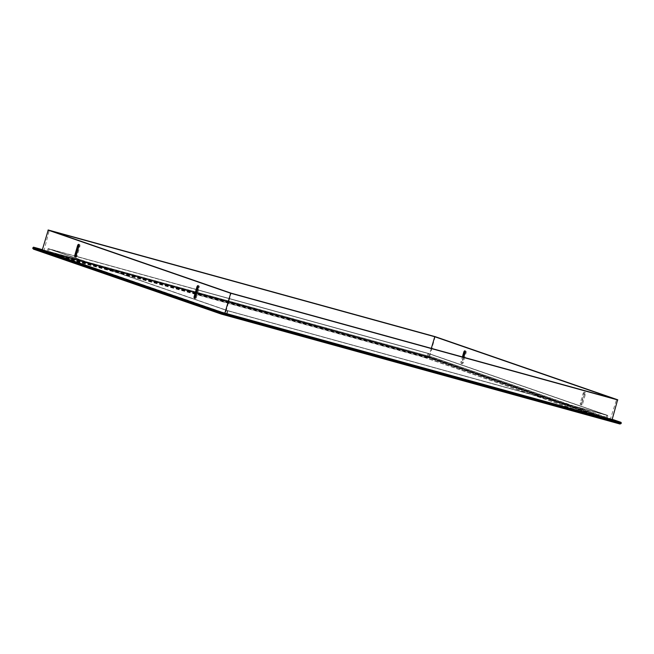<?xml version="1.0" encoding="UTF-8"?>
<svg xmlns="http://www.w3.org/2000/svg" width="654" height="654" viewBox="0 0 654 654"><rect width="100%" height="100%" fill="white"/><g stroke="black" fill="none" stroke-linecap="round" stroke-linejoin="round"><path stroke-width="0.49" stroke-dasharray="3.27 2.45" d="M431.599 357.803L35.627 248.634L222.385 313.217L618.357 422.378L431.599 357.803L432.67 357.231L431.983 358.997L33.428 249.125M612.201 419.312L432.678 357.231L32.921 247.392M42.379 249.632L432.67 357.231L621.3 422.819M222.385 313.217L221.82 312.342L33.706 247.294L34.752 248.177L222.098 312.955L619.346 422.468L620.687 422.304L620.041 422.083M222.344 313.201L34.752 248.177L431.992 357.689L618.414 422.394L222.368 313.209M42.216 250.204L224.575 313.683L612.242 420.555L429.408 357.337L41.742 250.457M224.878 313.143L224.575 313.683M435.163 336.663L429.408 357.337M612.038 419.876L612.242 420.555M463.351 357.207L461.994 361.891A1.635 0.711 -74.6 0 0 462.231 363.706A1.635 0.711 -74.6 0 0 463.343 362.357L466.065 352.915A1.635 0.711 -74.6 0 0 465.828 351.108A1.635 0.711 -74.6 0 0 465.231 351.419M582.681 403.624L585.412 394.182A1.635 0.711 105.4 0 0 585.175 392.375A1.635 0.711 105.4 0 0 584.063 393.724L581.341 403.158A1.635 0.711 105.4 0 0 581.578 404.973A1.635 0.711 105.4 0 0 582.681 403.624L581.733 403.363A1.635 0.711 105.4 0 1 580.629 404.712A1.635 0.711 105.4 0 1 580.392 402.897L583.115 393.463A1.635 0.711 105.4 0 1 584.226 392.114A1.635 0.711 105.4 0 1 584.463 393.921L581.733 403.363M225.344 313.846L610.108 419.917L428.64 357.174L43.883 251.095L225.344 313.846L231.099 293.172M43.883 251.095L49.271 230.306M610.108 419.917L616.616 399.455M75.668 256.654A1.635 0.711 -74.6 0 0 76.019 257.226A1.635 0.711 -74.6 0 0 77.123 255.886L79.845 246.444A1.635 0.711 -74.6 0 0 79.608 244.629A1.635 0.711 -74.6 0 0 79.02 244.948M195.521 296.891L196.47 297.153L199.192 287.711A1.635 0.711 105.4 0 0 198.955 285.896A1.635 0.711 105.4 0 0 198.358 286.207M196.47 297.153A1.635 0.711 105.4 0 1 195.366 298.494A1.635 0.711 105.4 0 1 195.006 297.922M428.64 357.174L431.321 348.378M462.231 363.706L461.283 363.444A1.635 0.711 -74.6 0 1 461.045 361.629L462.403 356.945M461.283 363.444A1.635 0.711 -74.6 0 0 462.386 362.095L463.343 362.357M463.768 357.321L462.386 362.095M196.135 293.18L48.535 252.485L48.985 248.822L75.643 256.172L48.241 248.602L46.671 251.929L226.349 314.059L607.313 419.083L427.634 356.961L46.671 251.929M48.241 248.602L227.559 310.609L226.349 314.059M227.559 310.609L607.762 415.421L428.444 353.422L427.634 356.961M607.762 415.421L607.313 419.083M48.535 252.485L227.02 314.198L227.821 310.666L607.018 415.2L428.182 353.364L197.573 289.787M227.02 314.198L605.449 418.527L426.972 356.814L428.182 353.364M605.449 418.527L607.018 415.2M195.783 294.398L56.514 256.008L229.685 315.882L229.987 314.836L597.167 416.058L423.996 356.185L196.511 293.466M56.514 256.008L56.816 254.954L229.987 314.836M229.685 315.882L596.865 417.113L423.694 357.231L423.996 356.185M596.865 417.113L597.167 416.058M612.185 419.369L432.572 357.264L42.363 249.689M34.286 247.457L33.706 247.294M42.191 250.294L224.788 313.429L611.956 420.162L429.359 357.027L42.191 250.294M617.785 399.962L435.188 336.818L48.02 230.085M51.486 231.075L231.124 293.327L614.294 398.817M225.295 313.536L610.558 419.754L428.852 356.921L43.589 250.711L225.295 313.536M47.129 251.765L226.562 313.806L607.018 418.691L427.585 356.651L47.129 251.765M227.453 310.732L607.909 415.617L428.468 353.577L48.012 248.683L227.453 310.732M428.444 353.422L197.573 289.771M197.156 289.657L75.938 256.237L197.148 289.673M48.985 248.822L227.821 310.666M75.643 256.327L49.132 249.019L227.854 310.813L606.789 415.282L428.068 353.487L197.524 289.935M197.107 289.812L75.856 256.384M196.225 292.894L48.241 252.092L226.963 313.895L605.906 418.364L427.185 356.561L196.641 293.008M426.972 356.814L196.56 293.294M196.086 293.352L56.816 254.954M196.045 293.499L56.963 255.15L230.02 314.991L596.939 416.148L423.89 356.307L196.47 293.613M195.824 294.267L56.743 255.918L229.791 315.759L596.718 416.917L423.669 357.076L196.241 294.382M423.694 357.231L196.208 294.513M619.951 423.996L431.983 358.997M621.079 423.571L432.515 358.367L32.7 248.144M461.045 361.629L461.994 361.891M78.897 246.182L79.845 246.444M465.117 352.653L466.065 352.915M76.175 255.624L77.123 255.886M198.244 287.449L199.192 287.711M584.463 393.921L585.412 394.182M583.115 393.463L584.063 393.724M580.392 402.897L581.341 403.158M79.608 244.629L78.66 244.367M465.828 351.108L464.88 350.846M76.019 257.226L75.071 256.965M198.007 285.635L198.955 285.896M584.226 392.114L585.175 392.375M194.41 298.232L195.366 298.494M580.629 404.712L581.578 404.973"/><path stroke-width="0.98" d="M42.379 249.632L33.485 247.179L32.7 248.144L33.428 249.125L221.363 314.1M33.485 247.179L221.485 312.596L221.395 314.116L619.951 423.996L621.079 423.571L621.3 422.819L221.755 312.277L620.932 422.329M620.687 422.304L221.82 312.342L33.509 247.187M230.731 293.098L617.638 399.766L435.163 336.663L48.249 230.004L230.731 293.098L224.878 313.143M617.638 399.766L612.038 419.876M48.249 230.004L42.216 250.204M77.556 245.716A1.635 0.711 -74.6 0 1 78.66 244.367A1.635 0.711 -74.6 0 1 78.897 246.182L76.175 255.624A1.635 0.711 -74.6 0 1 75.071 256.965A1.635 0.711 -74.6 0 1 74.834 255.158L77.556 245.716L78.505 245.978L75.782 255.42A1.635 0.711 -74.6 0 0 75.668 256.654M198.244 287.449L195.521 296.891A1.635 0.711 105.4 0 1 194.41 298.232A1.635 0.711 105.4 0 1 194.181 296.425L196.903 286.983A1.635 0.711 105.4 0 1 198.007 285.635A1.635 0.711 105.4 0 1 198.244 287.449M465.231 351.419A1.635 0.711 -74.6 0 0 464.724 352.457L463.351 357.207M431.321 348.378L434.796 336.589L49.271 230.306L231.099 293.172L616.616 399.455L434.796 336.589M79.02 244.948A1.635 0.711 -74.6 0 0 78.505 245.978M195.006 297.922A1.635 0.711 105.4 0 1 195.129 296.687L197.851 287.245A1.635 0.711 105.4 0 1 198.358 286.207M462.403 356.945L463.768 352.195L464.724 352.457M463.768 352.195A1.635 0.711 -74.6 0 1 464.88 350.846A1.635 0.711 -74.6 0 1 465.117 352.653L463.768 357.321M32.7 248.144L221.265 313.348L221.395 314.116L619.951 423.996M621.079 423.571L221.265 313.348L221.395 314.116L33.428 249.125M42.363 249.689L34.286 247.457M620.041 422.083L612.185 419.369M48.02 230.085L230.625 293.221L617.785 399.962M614.294 398.817L434.689 336.712L51.486 231.075M197.573 289.771L197.156 289.657M197.573 289.787L197.148 289.673M197.524 289.935L197.107 289.812M196.641 293.008L196.225 292.894M196.56 293.294L196.135 293.18M196.511 293.466L196.086 293.352M196.47 293.613L196.045 293.499M196.241 294.382L195.824 294.267M196.208 294.513L195.783 294.398M74.834 255.158L75.782 255.42M196.903 286.983L197.851 287.245M194.181 296.425L195.129 296.687M620.965 422.337L612.201 419.312"/></g></svg>
